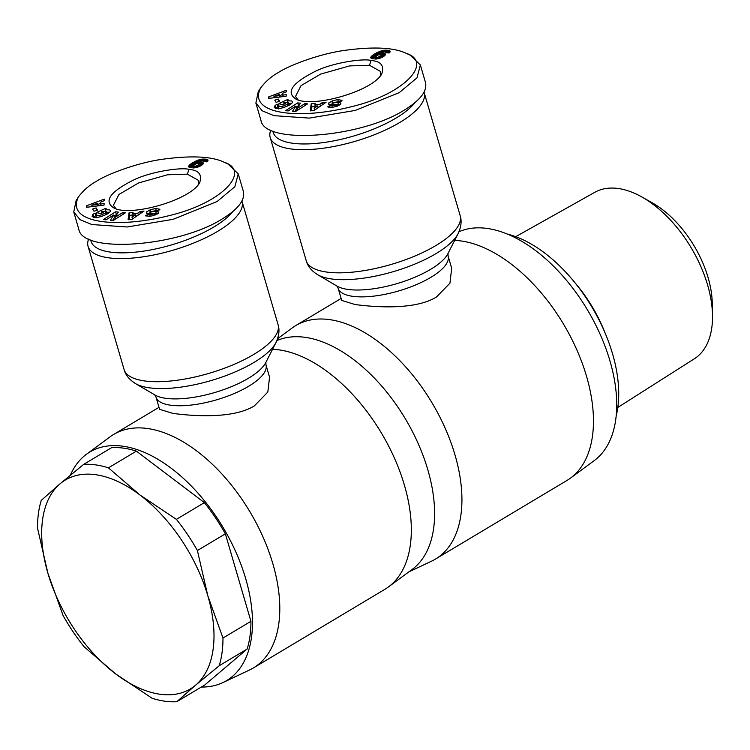 <?xml version="1.0" encoding="UTF-8"?>
<svg xmlns="http://www.w3.org/2000/svg" width="750" height="750" viewBox="0 0 750 750"><rect width="100%" height="100%" fill="white"/><g stroke="black" fill="none" stroke-linecap="round" stroke-linejoin="round"><path stroke-width="1.12" d="M88.622 239.034A80.203 27.478 -16.3 0 0 88.078 246.412A80.203 27.478 -16.3 0 0 108.394 257.784A80.203 27.478 -16.3 0 0 196.912 241.725A80.203 27.478 -16.3 0 0 242.034 201.394A80.203 27.478 -16.3 0 0 241.922 201.047M154.716 394.866L156.009 397.078L159.591 409.322L172.912 413.4C192.75 416.062 232.922 419.119 254.344 405.9L267.825 392.053L269.55 377.166L265.978 364.922L265.866 362.362M201.347 687.047A133.191 75.628 -120.9 0 0 222.863 682.612L249.544 669.984A136.05 77.259 -120.9 0 0 253.312 667.978A136.05 77.259 -120.9 0 0 263.156 537.347A136.05 77.259 -120.9 0 0 147.619 428.522A136.05 77.259 -120.9 0 0 113.681 434.428A136.05 77.259 -120.9 0 0 110.128 436.791L86.381 454.322A133.191 75.628 -120.9 0 0 70.378 475.172M222.863 682.612A133.191 75.628 -120.9 0 0 237.619 556.078A133.191 75.628 -120.9 0 0 123.084 446.231A133.191 75.628 -120.9 0 0 86.381 454.322M253.312 667.978L384.844 589.341A136.05 77.259 -120.9 0 0 388.397 586.969L412.153 569.438A133.191 75.628 -120.9 0 0 416.822 440.569A133.191 75.628 -120.9 0 0 305.212 337.341A133.191 75.628 -120.9 0 0 276.863 340.613M388.397 586.969A136.05 77.259 -120.9 0 0 393.169 455.325A136.05 77.259 -120.9 0 0 279.159 349.884A136.05 77.259 -120.9 0 0 272.541 349.284M116.1 208.837L113.381 205.378L118.894 194.512L138.516 182.981L167.475 174.787L187.359 174.159L198.6 180.45L198.169 184.847M100.237 215.4L105.159 213.178L106.247 211.659L105.834 211.275L101.578 211.697L103.322 212.438L100.303 213.816L96.862 212.344L105.366 208.481L106.631 209.016L105.459 209.691L109.547 209.85L110.278 210.553C111.581 213.291 96.844 219.075 93.328 217.209L92.072 216.253L92.906 214.453A6.178 2.119 163.7 0 1 93.872 213.778A6.178 2.119 163.7 0 1 94.941 213.206L97.003 213.919A2.503 0.863 -16.3 0 0 96.487 214.181A2.503 0.863 -16.3 0 0 95.728 214.969L96.131 215.625L100.237 215.4L100.622 216.684M105.159 213.178L105.638 214.8M109.547 212.213L106.416 212.25M105.459 209.691L105.928 211.312M94.941 213.206L95.7 215.794A6.178 2.119 -16.3 0 0 94.622 216.356A6.178 2.119 -16.3 0 0 93.656 217.031L93.45 217.256M155.625 208.463L159.872 209.25L159.797 209.869L149.869 211.809L155.691 211.434A5.006 1.716 163.7 0 1 157.856 211.5L158.784 212.091L158.447 213.197L152.991 215.691L149.541 216.319L145.734 215.794L145.838 215.25L149.822 214.406L154.753 213.956L155.156 213.459L154.341 213.272L149.438 213.816A5.006 1.716 163.7 0 1 146.691 213.516L146.606 211.875L150.244 209.794L155.625 208.463L156.253 210.619M145.809 215.325L146.053 216.15M203.184 163.809A8.062 2.766 163.7 0 1 201.037 165.628A8.062 2.766 163.7 0 1 197.953 167.062L193.716 167.944L189.825 167.559L188.634 166.669L189.534 164.953L195.356 161.25L201.572 159.206L205.631 159.122L208.003 159.984L207.103 161.841L203.006 161.625L203.691 160.866L203.194 160.556L199.519 161.512L197.372 162.628L201.694 162.206L203.128 162.769L203.184 163.809L202.8 162.525M78.506 196.819L76.125 200.55L73.744 211.941L80.109 219.694L91.884 224.541L127.144 226.988L173.062 219.338L217.125 201.516L234.853 186.731L238.238 173.887L228.159 164.091L224.138 162.225C211.95 156.403 191.756 155.372 163.547 159.122C136.725 162.6 105.319 175.097 96.263 181.416C89.475 185.081 83.559 190.219 78.506 196.819C65.109 222.909 115.875 229.059 168.787 215.719C223.209 202.959 251.194 170.887 224.138 162.225M73.744 211.941L78.844 229.378C82.744 253.837 178.284 246.891 222.225 218.944C238.294 209.081 245.334 199.866 243.338 191.316L238.238 173.887M232.838 211.528A75.9 26.006 163.7 0 1 110.297 252.094A75.9 26.006 163.7 0 1 90.778 239.972M270.75 130.144A80.203 27.478 -16.3 0 0 270.206 137.531A80.203 27.478 -16.3 0 0 290.522 148.894A80.203 27.478 -16.3 0 0 379.041 132.844A80.203 27.478 -16.3 0 0 424.153 92.513A80.203 27.478 -16.3 0 0 424.05 92.156M336.844 285.975L338.137 288.197L341.719 300.431L355.041 304.519C374.878 307.181 415.05 310.238 436.472 297.009L449.953 283.172L451.678 268.275L448.106 256.041L447.994 253.472M408.778 571.931L431.672 561.103A136.05 77.259 -120.9 0 0 435.441 559.097A136.05 77.259 -120.9 0 0 445.284 428.456A136.05 77.259 -120.9 0 0 329.747 319.641A136.05 77.259 -120.9 0 0 295.809 325.538A136.05 77.259 -120.9 0 0 292.256 327.909L277.575 338.738M435.441 559.097L566.972 480.45A136.05 77.259 -120.9 0 0 570.525 478.087L594.281 460.556A133.191 75.628 -120.9 0 0 598.95 331.688A133.191 75.628 -120.9 0 0 487.331 228.459A133.191 75.628 -120.9 0 0 458.991 231.722M570.525 478.087A136.05 77.259 -120.9 0 0 575.297 346.444A136.05 77.259 -120.9 0 0 461.288 240.994A136.05 77.259 -120.9 0 0 454.659 240.403M298.219 99.956L295.509 96.487L301.022 85.631L320.634 74.1L349.603 65.906L369.488 65.278L380.728 71.569L380.297 75.966M282.366 106.509L287.288 104.297L288.375 102.778L287.963 102.384L283.706 102.816L285.45 103.556L282.422 104.925L278.991 103.453L287.494 99.591L288.759 100.134L287.578 100.809L291.675 100.959L292.406 101.672C293.709 104.409 278.972 110.194 275.456 108.319L274.2 107.372L275.034 105.562A6.178 2.119 163.7 0 1 276 104.897A6.178 2.119 163.7 0 1 277.069 104.325L279.113 105.038A2.503 0.863 -16.3 0 0 278.616 105.3A2.503 0.863 -16.3 0 0 277.847 106.087L278.259 106.744L282.366 106.509L282.741 107.794M287.288 104.297L287.766 105.919M291.675 103.331L288.544 103.359M287.578 100.809L288.056 102.431M277.069 104.325L277.828 106.913A6.178 2.119 -16.3 0 0 276.75 107.475A6.178 2.119 -16.3 0 0 275.784 108.15L275.578 108.366M337.753 99.581L342 100.359L341.925 100.987L331.997 102.919L337.819 102.544A5.006 1.716 163.7 0 1 339.984 102.609L340.912 103.2L340.575 104.306L336.291 106.481L331.669 107.438L327.863 106.903L327.956 106.369L331.95 105.525L336.853 105.084L337.284 104.569L336.469 104.381L331.566 104.934A5.006 1.716 163.7 0 1 328.819 104.634L328.734 102.984L332.372 100.912L337.753 99.581L338.381 101.737M327.938 106.444L328.181 107.259M385.312 54.928A8.062 2.766 163.7 0 1 383.166 56.747A8.062 2.766 163.7 0 1 380.081 58.181L375.844 59.053L371.953 58.678L370.763 57.778L371.663 56.072L377.484 52.369L382.791 50.484L387.066 50.166L390.122 51.103L389.231 52.959L385.134 52.744L385.819 51.984L385.322 51.666L381.647 52.622L379.491 53.747L383.822 53.316L385.247 53.887L385.312 54.928L384.928 53.634M260.634 87.938L258.253 91.669L255.872 103.059L262.238 110.812L274.003 115.659L309.272 118.106L355.181 110.456L399.253 92.625L416.981 77.85L420.366 64.997L410.287 55.2L406.266 53.344C394.078 47.522 373.884 46.491 345.675 50.241C318.853 53.719 287.447 66.216 278.391 72.534C271.603 76.2 265.688 81.328 260.634 87.938C247.238 114.019 298.003 120.169 350.916 106.837C405.338 94.078 433.322 62.006 406.266 53.344M255.872 103.059L260.972 120.497C264.872 144.956 360.413 138 404.353 110.062C420.422 100.191 427.462 90.984 425.466 82.434L420.366 64.997M414.966 102.638A75.9 26.006 163.7 0 1 292.425 143.212A75.9 26.006 163.7 0 1 272.906 131.091M507.431 234.103A121.734 69.122 59.1 0 1 612.525 353.747A121.734 69.122 59.1 0 1 616.163 415.959M515.709 236.672L594.853 192.281A96.994 55.078 59.1 0 1 641.972 197.034A96.994 55.078 59.1 0 1 707.578 284.925A96.994 55.078 59.1 0 1 712.5 315A96.994 55.078 59.1 0 1 694.378 358.762L617.812 407.456M712.5 315L712.256 303.056A82.35 46.763 -120.9 0 0 708.075 277.519A82.35 46.763 -120.9 0 0 652.378 202.903L641.972 197.034M586.884 299.053A103.116 58.556 59.1 0 1 596.559 315.234M605.016 332.803A101.681 57.741 -120.9 0 0 575.409 283.294M63.084 615.534L47.897 573.225A121.734 69.122 -120.9 0 0 115.669 673.913L84.075 646.725A131.044 74.409 59.1 0 1 63.084 615.534M195.619 685.153L176.812 701.709A131.044 74.409 59.1 0 1 152.044 698.231L115.669 673.913A121.734 69.122 -120.9 0 0 195.619 685.153A121.734 69.122 -120.9 0 0 207.797 595.716L222.975 638.025A131.044 74.409 59.1 0 1 219.206 665.737L195.619 685.153M41.269 500.353L60.075 483.787A121.734 69.122 -120.9 0 0 47.897 573.225L37.5 528.056A131.044 74.409 59.1 0 1 41.269 500.353M108.431 467.85L140.025 495.037A121.734 69.122 -120.9 0 0 60.075 483.787L83.662 464.372A131.044 74.409 59.1 0 1 108.431 467.85L136.387 451.134L204.366 502.631A131.044 74.409 59.1 0 1 225.356 533.831L197.4 550.547L207.797 595.716A121.734 69.122 -120.9 0 0 140.025 495.037L176.4 519.356A131.044 74.409 59.1 0 1 197.4 550.547M176.812 701.709L204.778 684.994L247.162 649.012L219.206 665.737M222.975 638.025L250.941 621.309A131.044 74.409 59.1 0 1 247.162 649.012M83.662 464.372L111.619 447.656A131.044 74.409 59.1 0 1 136.387 451.134M176.4 519.356L204.366 502.631M225.356 533.831L250.941 621.309M371.072 60.534C380.944 61.2 384.497 65.7 381.731 74.025C371.794 91.575 312.413 108.225 295.978 99.094C285.741 92.353 291.938 83.222 314.578 71.7C332.653 62.362 364.856 58.181 371.072 60.534L369.488 65.278M268.772 96.853L286.416 90.253L286.35 91.847L282.872 93.112L282.797 95.128L286.238 94.65L286.172 96.225L268.706 98.409L268.772 96.853L269.213 98.344M300.459 103.181L297.056 108.6L304.884 103.622L307.556 103.894L295.331 111.675L292.481 111.384L295.8 106.097L288.169 110.953L285.497 110.681L297.722 102.9L300.459 103.181M276.103 102.337L274.762 100.181L278.25 99.037L279.591 101.194L276.103 102.337M310.219 110.897L311.212 103.819L315.206 103.388L314.906 104.794L319.931 104.25L322.181 102.638L326.119 102.216L314.091 110.475L310.219 110.897M385.247 53.887L385.434 54.506M384.45 53.447L385.003 55.322M383.822 53.316L384.544 55.772M384.413 55.884L381.778 56.006M383.522 53.278L384.281 55.866M382.734 53.25L383.484 55.828M381.891 53.297L382.65 55.884M381.516 53.344L382.266 55.931M380.559 53.503L380.916 54.703M379.491 53.747L379.753 54.609M385.819 51.984L386.053 52.791M385.688 52.247L385.837 52.781M389.841 50.812L390.141 51.834M389.616 50.691L390.028 52.088M389.147 50.513L389.719 52.472M388.528 50.362L389.278 52.912M389.25 52.941L386.034 52.734M387.759 50.241L388.509 52.819M387.066 50.166L387.825 52.744M386.269 50.119L387.019 52.706M385.444 50.137L386.194 52.716M384.581 50.203L385.012 51.666M383.7 50.325L384.122 51.75M382.791 50.484L383.231 51.975M381.863 50.709L382.331 52.312M381.666 50.766L382.144 52.397M380.869 51L381.384 52.753M380.044 51.281L380.597 53.156M379.209 51.6L379.791 53.587M379.659 54.309L378.6 54.787M378.347 51.966L379.106 54.553M377.484 52.369L378.225 54.9M376.603 52.819L377.306 55.238M375.703 53.306L376.397 55.697M374.775 53.841L375.497 56.306M375.141 56.672L375.506 57.459L377.006 57.525L380.766 56.044L381.375 54.863L378.506 54.806L372.309 58.763M374.062 54.281L374.812 56.869M373.303 54.778L374.062 57.356M372.656 55.238L373.416 57.816M372.113 55.669L372.863 58.247M371.663 56.072L372.413 58.65M371.316 56.438L371.972 58.678M371.194 56.587L371.794 58.613M370.903 57.038L371.297 58.388M370.763 57.431L370.969 58.144M381.534 55.172L382.153 57.3M381.525 55.238L382.125 57.309M381.291 55.603L381.834 57.45M380.766 56.044L381.253 57.713M380.306 56.344L380.766 57.919M379.434 56.803L379.866 58.247M378.572 57.15L378.975 58.519M377.991 57.328L378.384 58.669M377.006 57.525L377.4 58.866M376.2 57.553L376.613 58.988M375.506 57.459L375.975 59.044M375.094 57.253L375.619 59.062M282.825 94.463L279.666 95.644M282.797 95.128L283.219 96.591M279.253 95.616L279.309 94.406L273.947 96.347L279.253 95.616L279.675 97.041M273.947 96.347L274.341 97.706M279.309 94.406L280.059 96.984M297.056 108.6L297.544 110.259M298.988 105.534L296.062 107.016M297.722 102.9L298.481 105.487M295.8 106.097L296.55 108.684L294.713 111.609M304.884 103.622L305.372 105.291M327.956 106.369L328.228 107.287M339.656 105.075A5.006 1.716 -16.3 0 0 338.578 105.131L337.481 105.253M332.372 100.912L332.756 102.216M328.734 102.984L329.269 104.841M332.269 103.847L330.178 104.981M275.034 105.562L275.784 108.15M287.494 99.591L287.812 100.678M284.081 104.072L282.3 104.878M283.706 102.816L284.109 104.166M277.275 104.231L277.838 106.181M278.25 99.037L278.934 101.4M311.212 103.819L311.972 106.406L311.353 110.766M322.181 102.638L322.744 104.531M319.931 104.25L320.466 106.087M319.144 106.997L317.972 107.128M314.906 104.794L315.3 106.162M315.272 106.05L311.972 106.406M317.616 105.909L314.597 106.237L314.137 108.403L317.616 105.909L318.131 107.691M314.137 108.403L314.634 110.1M188.944 169.425C198.816 170.091 202.369 174.581 199.603 182.906C189.666 200.456 130.284 217.106 113.85 207.975C103.612 201.234 109.809 192.103 132.45 180.591C150.534 171.244 182.728 167.072 188.944 169.425L187.359 174.159M86.644 205.734L104.287 199.134L104.222 200.738L100.753 201.994L100.669 204.009L104.109 203.531L104.044 205.106L86.588 207.291L86.644 205.734L87.084 207.225M118.341 212.062L114.928 217.481L122.756 212.513L125.428 212.784L113.203 220.556L110.353 220.266L113.672 214.987L106.041 219.834L103.369 219.562L115.594 211.791L118.341 212.062M93.975 211.219L92.634 209.062L96.122 207.919L97.462 210.075L93.975 211.219M128.091 219.778L129.084 212.709L133.078 212.278L132.778 213.675L137.803 213.141L140.062 211.519L143.991 211.097L131.962 219.356L128.091 219.778M203.128 162.769L203.306 163.387M202.322 162.338L202.875 164.213M201.694 162.206L202.416 164.653M202.284 164.766L199.65 164.897M201.394 162.169L202.153 164.747M200.606 162.131L201.356 164.719M199.763 162.178L200.522 164.766M199.388 162.225L200.137 164.812M198.431 162.394L198.787 163.594M197.372 162.628L197.625 163.5M203.691 160.866L203.925 161.672M203.559 161.128L203.709 161.662M207.713 159.694L208.012 160.716M207.487 159.572L207.9 160.969M207.019 159.394L207.591 161.353M206.4 159.244L207.15 161.803L203.906 161.616M205.631 159.122L206.381 161.709M204.938 159.047L205.697 161.634M204.141 159.009L204.891 161.588M203.316 159.019L204.066 161.606M202.453 159.084L202.884 160.547M201.572 159.206L201.994 160.631M200.672 159.375L201.103 160.856M199.734 159.591L200.203 161.194M199.547 159.647L200.025 161.278M198.741 159.881L199.256 161.644M197.916 160.162L198.469 162.037M197.081 160.481L197.662 162.469M197.531 163.2L196.472 163.669M196.219 160.847L196.978 163.434M195.356 161.25L196.097 163.781M194.475 161.7L195.178 164.128M193.575 162.197L194.269 164.578M192.656 162.722L193.369 165.188M193.012 165.553L193.378 166.341L194.878 166.416L198.637 164.934L199.247 163.744L196.378 163.697L190.181 167.644M191.934 163.172L192.684 165.75M191.175 163.659L191.934 166.237M190.528 164.119L191.287 166.706M189.984 164.55L190.744 167.137M189.534 164.953L190.284 167.541M189.188 165.328L189.844 167.559M189.075 165.469L189.666 167.494M188.775 165.919L189.169 167.269M188.634 166.312L188.841 167.025M199.406 164.053L200.034 166.181L199.397 164.119M199.162 164.484L199.706 166.341M198.637 164.934L199.125 166.603M198.178 165.225L198.637 166.8M197.306 165.684L197.737 167.137M196.444 166.031L196.847 167.409M195.862 166.209L196.256 167.55M194.878 166.416L195.272 167.756M194.072 166.444L194.484 167.869M193.378 166.341L193.847 167.925M192.966 166.144L193.491 167.944M100.697 203.344L97.538 204.525M100.669 204.009L101.1 205.481M97.134 204.497L97.181 203.287L91.819 205.228L97.134 204.497L97.547 205.922M91.819 205.228L92.213 206.588M97.181 203.287L97.931 205.875M114.928 217.481L115.416 219.15M116.859 214.416L113.944 215.906M115.594 211.791L116.353 214.369M113.672 214.987L114.422 217.566L112.584 220.491M122.756 212.513L123.244 214.172M145.838 215.25L146.1 216.178M157.528 213.956A5.006 1.716 -16.3 0 0 156.45 214.012L155.353 214.134M150.244 209.794L150.628 211.097M146.606 211.875L147.141 213.722M150.141 212.728L148.05 213.872M92.906 214.453L93.656 217.031M105.366 208.481L105.684 209.559M101.953 212.953L100.181 213.759M101.578 211.697L101.981 213.047M95.147 213.122L95.709 215.072M96.122 207.919L96.816 210.291M129.084 212.709L129.844 215.287L129.225 219.656M140.062 211.519L140.616 213.412M137.803 213.141L138.338 214.978M137.016 215.887L135.844 216.009M132.778 213.675L133.172 215.044M133.144 214.931L129.844 215.287M135.488 214.8L132.469 215.119L132.009 217.284L135.488 214.8L136.003 216.581M132.009 217.284L132.506 218.991M242.034 201.394L278.034 324.534A80.203 27.478 163.7 0 1 232.912 364.866A80.203 27.478 163.7 0 1 144.394 380.916A80.203 27.478 163.7 0 1 124.088 369.553L88.078 246.412M275.944 342.6L265.753 362.606A60.656 20.784 163.7 0 1 224.072 389.494A60.656 20.784 163.7 0 1 165.703 398.306A60.656 20.784 163.7 0 1 154.95 395.006L135.581 383.644A76.837 26.325 -16.3 0 0 149.213 387.806A76.837 26.325 -16.3 0 0 223.144 376.65A76.837 26.325 -16.3 0 0 275.944 342.6C279.075 335.831 279.769 329.812 278.034 324.534M156.009 397.078A57.291 19.631 -16.3 0 0 170.522 405.197A57.291 19.631 -16.3 0 0 233.747 393.731A57.291 19.631 -16.3 0 0 265.978 364.922M154.725 213.966L155.053 215.081M424.153 92.513L460.162 215.644A80.203 27.478 163.7 0 1 415.041 255.975A80.203 27.478 163.7 0 1 326.522 272.034A80.203 27.478 163.7 0 1 306.206 260.663L270.206 137.531M458.072 233.709L447.881 253.725A60.656 20.784 163.7 0 1 406.2 280.613A60.656 20.784 163.7 0 1 347.831 289.416A60.656 20.784 163.7 0 1 337.078 286.125L317.709 274.753A76.837 26.325 -16.3 0 0 331.341 278.925A76.837 26.325 -16.3 0 0 405.262 267.769A76.837 26.325 -16.3 0 0 458.072 233.709C461.203 226.95 461.897 220.931 460.162 215.644M338.137 288.197A57.291 19.631 -16.3 0 0 352.65 296.316A57.291 19.631 -16.3 0 0 415.875 284.85A57.291 19.631 -16.3 0 0 448.106 256.041M336.853 105.084L337.172 106.2M331.941 105.966L332.344 107.353M339.984 102.609L340.509 104.391M337.819 102.544L338.578 105.131M332.812 103.106L333.291 104.737M149.812 214.847L150.216 216.234M157.856 211.5L158.381 213.272M155.691 211.434L156.45 214.012M150.684 211.997L151.163 213.628M159.009 407.325L113.681 434.428M106.997 214.247L106.247 211.659M341.128 298.444L295.809 325.538M289.125 105.356L288.375 102.778M337.284 104.569L337.706 106.003M331.875 105.872L332.306 107.353M331.997 102.919L332.559 104.822M278.616 108.919L277.856 106.341M317.709 274.753C311.541 270.891 307.706 266.194 306.206 260.663M155.156 213.459L155.578 214.894M149.747 214.763L150.188 216.244M149.869 211.809L150.431 213.713M96.487 217.809L95.738 215.222M135.581 383.644C129.412 379.772 125.578 375.075 124.088 369.553"/></g></svg>
